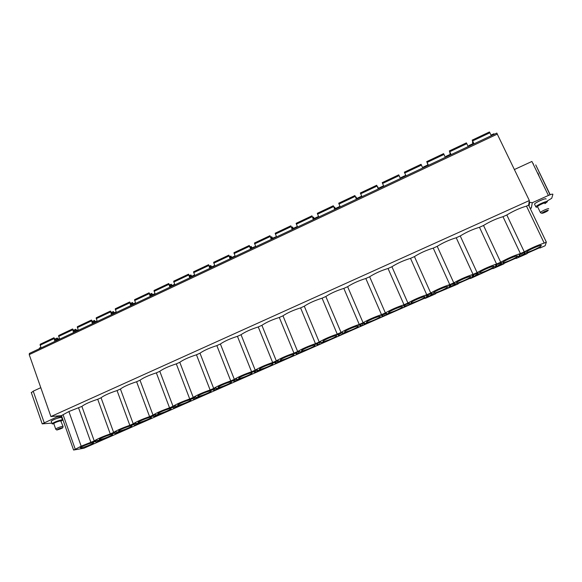 <?xml version="1.0" encoding="UTF-8"?>
<svg xmlns="http://www.w3.org/2000/svg" width="582" height="582" viewBox="0 0 582 582"><rect width="100%" height="100%" fill="white"/><g stroke="black" fill="none" stroke-linecap="round" stroke-linejoin="round"><path stroke-width="0.87" d="M61.452 415.606L73.587 450.032L83.852 448.249L425.493 297.868L424.911 298.435L425.478 298.282L435.285 293.975L435.729 293.684L434.747 293.801L457.779 284.103L458.245 283.798L457.321 283.892L470.671 278.029L469.834 278.4L470.489 278.523L493.645 267.946L492.838 268.615L493.369 268.477L503.51 264.024L504.034 263.697L503.219 263.741L516.874 257.746L515.987 258.459L516.51 258.321L526.768 253.817L527.314 253.483L526.55 253.497L540.365 247.43L539.914 248.041L545.138 245.75L546.345 242.148L528.616 205.155L529.351 200.543L50.91 416.559L61.452 415.606L68.894 411.539L81.88 406.403C84.681 404.199 89.963 401.82 97.718 399.274L101.057 397.768C104.011 395.484 109.351 393.083 117.055 390.558L120.43 389.038C123.544 386.681 128.935 384.251 136.603 381.756L140.007 380.221C143.288 377.783 148.737 375.332 156.347 372.858L159.788 371.309C163.236 368.792 168.736 366.311 176.302 363.874L179.78 362.302C183.395 359.705 188.961 357.195 196.461 354.787L199.982 353.201C203.773 350.517 209.396 347.985 216.846 345.606L220.396 344.006C224.368 341.234 230.05 338.68 237.441 336.331L241.035 334.708C245.182 331.856 250.929 329.267 258.262 326.946L261.893 325.316C266.229 322.37 272.034 319.751 279.309 317.466L282.976 315.815C287.501 312.781 293.364 310.141 300.581 307.885L304.291 306.212C309.006 303.084 314.935 300.414 322.086 298.195L325.833 296.507C330.751 293.284 336.745 290.585 343.831 288.403L347.621 286.693C352.728 283.376 358.796 280.648 365.816 278.494L369.643 276.77C374.961 273.358 381.094 270.594 388.041 268.484L391.919 266.738C397.441 263.224 403.639 260.43 410.514 258.357L414.435 256.597C420.175 252.981 426.446 250.151 433.248 248.121L437.213 246.332C443.164 242.614 449.508 239.762 456.23 237.762L460.238 235.957C466.415 232.138 472.831 229.243 479.481 227.293L483.533 225.467C489.935 221.531 496.424 218.614 502.993 216.7L506.813 214.976C513.448 210.939 520.002 207.985 526.492 206.115L528.616 205.155M496.802 133.147L529.351 200.543M493.878 133.824L494.271 134.289M547.036 201.096L551.714 198.287L552.9 194.33C552.784 193.835 551.285 194.213 548.404 195.457L532.297 202.718L531.322 208.152L529.94 207.927M529.198 201.488L529.664 202.289L532.297 202.718M548.404 195.457L531.912 161.461L514.452 169.5M546.054 199.066C546.731 197.487 535.782 202.209 534.494 204.056L534.756 204.595M57.356 415.977L56.738 417.039L42.195 423.863L51.871 423.114M56.738 417.039L61.794 416.567M62.187 419.018L62.587 418.836M51.296 421.47L51.187 421.157C53.639 419.491 56.927 418.218 61.045 417.352L61.714 417.665L62.478 419.84M53.464 423.842L52.06 423.652C54.519 421.994 57.807 420.721 61.918 419.833L62.58 420.146L61.183 421.092M63.023 426.315L60.695 420.815C57.793 421.441 55.479 422.336 53.755 423.5L52.336 423.972M39.62 348.043L39.263 348.785M29.5 353.434L29.216 354.627L50.91 416.559M31.363 392.726L33.218 391.169L40.798 387.677M73.587 450.032L75.282 449.289L63.125 414.857M546.345 242.148L544.199 243.094C537.746 245.168 531.097 248.085 524.266 251.861L520.395 253.563C513.855 255.673 507.286 258.561 500.687 262.227L496.577 264.032C489.957 266.185 483.467 269.044 477.094 272.602L473.035 274.384C466.335 276.581 459.918 279.404 453.778 282.852L449.762 284.62C442.982 286.853 436.631 289.647 430.716 292.993L426.752 294.739C419.891 297.009 413.62 299.766 407.917 303.018L403.995 304.742C397.062 307.049 390.857 309.784 385.371 312.934L381.494 314.636C374.495 316.979 368.355 319.678 363.073 322.734L359.24 324.421C352.168 326.8 346.101 329.47 341.03 332.431L337.233 334.097C330.096 336.512 324.094 339.153 319.22 342.02L315.466 343.671C308.264 346.115 302.327 348.727 297.649 351.506L293.939 353.136C286.671 355.617 280.8 358.199 276.319 360.884L272.645 362.499C265.319 365.009 259.507 367.562 255.214 370.167L251.577 371.76C244.193 374.299 238.445 376.83 234.335 379.348L230.741 380.926C223.299 383.494 217.61 385.997 213.681 388.427L210.124 389.991C202.623 392.588 197 395.062 193.246 397.411L189.725 398.961C182.173 401.587 176.601 404.032 173.029 406.301L169.544 407.837C161.934 410.485 156.427 412.907 153.022 415.104L149.574 416.617C141.913 419.295 136.464 421.688 133.22 423.805L129.815 425.304C122.104 428.01 116.706 430.382 113.628 432.419L110.26 433.903C102.497 436.631 97.158 438.981 94.24 440.945L81.174 446.176L75.282 449.289M81.174 446.176L68.894 411.539M90.908 442.415L78.577 407.895M502.761 262.577C502.375 263.872 515.536 258.299 517.303 256.415L517.543 256.08C518.118 254.69 504.718 260.35 502.993 262.22L502.761 262.577M479.401 272.834C479.262 274.006 492.081 268.608 493.791 266.774L494.023 266.411C494.358 265.152 481.299 270.645 479.633 272.463L479.401 272.834M456.31 282.983C456.39 284.031 468.896 278.785 470.547 277.01L470.773 276.632C470.874 275.497 458.143 280.822 456.528 282.59L456.31 282.983M433.481 293.015C433.772 293.954 445.972 288.854 447.565 287.13L447.776 286.737C447.66 285.718 435.234 290.898 433.677 292.608L433.481 293.015M410.899 302.938C411.394 303.768 423.31 298.806 424.853 297.133L425.035 296.725C424.707 295.816 412.573 300.858 411.074 302.524L410.899 302.938M388.572 312.752C389.263 313.472 400.911 308.649 402.395 307.02L402.555 306.605C402.024 305.805 390.158 310.708 388.711 312.33L388.572 312.752M366.485 322.457C367.366 323.075 378.758 318.376 380.184 316.797L380.315 316.382C379.595 315.684 367.991 320.456 366.595 322.028L366.485 322.457M344.639 332.053C345.693 332.584 356.853 327.993 358.228 326.466L358.323 326.044C357.421 325.447 346.057 330.103 344.711 331.624L344.639 332.053M323.039 341.547C324.261 341.983 335.188 337.509 336.52 336.025L336.563 335.603C335.494 335.101 324.356 339.648 323.061 341.117L323.039 341.547M301.665 350.939C303.047 351.288 313.763 346.916 315.044 345.482L315.044 345.061C313.807 344.646 302.887 349.084 301.636 350.517L301.665 350.939M280.524 360.229C282.059 360.491 292.579 356.22 293.808 354.831L293.757 354.416C292.36 354.082 281.644 358.425 280.444 359.814L280.524 360.229M259.601 369.425C261.289 369.606 271.619 365.423 272.805 364.077L272.703 363.663C271.154 363.415 260.627 367.671 259.47 369.01L259.601 369.425M238.911 378.518C240.737 378.62 250.886 374.524 252.028 373.222L251.868 372.822C250.173 372.655 239.835 376.816 238.715 378.118L238.911 378.518M218.432 387.51C220.396 387.547 230.377 383.523 231.476 382.265L231.258 381.879C229.424 381.785 219.254 385.866 218.177 387.132L218.432 387.51M198.171 396.415C200.266 396.371 210.087 392.435 211.142 391.213L210.859 390.842C208.894 390.82 198.884 394.822 197.851 396.044L198.171 396.415M178.128 405.225C180.347 405.116 190.008 401.245 191.027 400.06L190.678 399.71C188.583 399.761 178.732 403.69 177.736 404.876L178.128 405.225M158.289 413.94C160.625 413.766 170.148 409.968 171.123 408.819L170.708 408.484C168.496 408.6 158.784 412.463 157.824 413.613L158.289 413.94M138.654 422.568C141.106 422.336 150.491 418.596 151.436 417.483L150.949 417.163C148.614 417.345 139.04 421.15 138.123 422.256L138.654 422.568M119.223 431.109C121.784 430.811 131.045 427.13 131.947 426.053L131.394 425.762C128.942 426.002 119.499 429.742 118.619 430.818L119.223 431.109M99.988 439.556C102.658 439.206 111.795 435.583 112.668 434.536L112.035 434.267C109.481 434.572 100.162 438.253 99.311 439.294L99.988 439.556M80.956 447.922C83.721 447.514 92.749 443.942 93.586 442.931L92.873 442.684C90.217 443.048 81.014 446.67 80.192 447.682L80.956 447.922M526.375 252.195C525.75 253.621 539.259 247.874 541.1 245.939L541.333 245.626C542.155 244.105 528.398 249.94 526.615 251.868L526.375 252.195M519.049 254.778C520.264 254.538 520.57 254.712 519.973 255.302L517.944 256.749L520.534 256.058L525.633 253.272C524.026 253.672 523.553 253.534 524.222 252.857L525.531 251.875L524.426 252.166L518.991 254.654M495.377 265.181C496.686 264.912 497.035 265.079 496.424 265.683L494.605 266.993L497.246 266.287L502.179 263.581C500.469 264.01 499.953 263.879 500.629 263.195L501.771 262.329L500.644 262.627L495.318 265.057M471.973 275.468C473.377 275.162 473.77 275.322 473.151 275.933L471.529 277.119L474.221 276.399L478.986 273.766C477.182 274.231 476.614 274.115 477.291 273.424L478.28 272.66L477.138 272.958L471.915 275.337M448.838 285.638C450.33 285.304 450.774 285.449 450.148 286.075L448.707 287.137L452.891 285.857L456.048 283.841C454.142 284.336 453.531 284.242 454.215 283.536L455.059 282.867L453.887 283.179L448.773 285.5M425.959 295.692C427.552 295.329 428.032 295.46 427.414 296.093L426.133 297.046L430.374 295.743L433.372 293.801C431.364 294.339 430.695 294.252 431.378 293.539L432.099 292.964L430.906 293.284L425.893 295.554M403.333 305.637C405.021 305.237 405.559 305.354 404.934 305.994L403.806 306.845L408.106 305.521L410.943 303.651C408.826 304.226 408.113 304.153 408.797 303.433L409.393 302.953L408.178 303.273L403.268 305.492M380.963 315.473C382.752 315.037 383.334 315.146 382.701 315.786L381.727 316.543L386.077 315.189L388.761 313.392C386.543 314.004 385.771 313.953 386.455 313.225L380.897 315.32M358.832 325.2C360.724 324.727 361.357 324.821 360.731 325.469L359.88 326.131L364.288 324.756L366.82 323.032C364.499 323.679 363.67 323.643 364.347 322.915L358.767 325.04M336.949 334.817C338.942 334.315 339.626 334.388 339 335.043L338.273 335.618L339.67 335.327L342.74 334.221L345.111 332.562C342.689 333.253 341.809 333.231 342.478 332.504L336.883 334.657M315.306 344.333C317.394 343.787 318.128 343.846 317.51 344.5L316.892 345.002L318.332 344.697L321.417 343.584L323.643 341.998C321.111 342.718 320.18 342.718 320.842 341.99L315.24 344.166M293.895 353.747C296.085 353.165 296.878 353.201 296.26 353.863L300.319 352.845L302.407 351.324C299.766 352.088 298.777 352.103 299.432 351.375L293.83 353.572M272.718 363.052C275.01 362.44 275.853 362.455 275.242 363.117L279.455 362.011L282.044 360.527L281.397 360.556C278.654 361.357 277.607 361.393 278.247 360.665L272.652 362.884M251.766 372.262C254.159 371.607 255.062 371.614 254.458 372.269L258.801 371.076L261.289 369.643L260.612 369.686C257.761 370.523 256.647 370.581 257.288 369.854L251.7 372.087M231.039 381.377C233.535 380.686 234.488 380.664 233.891 381.326L238.373 380.046L240.759 378.671L240.039 378.715C237.1 379.595 235.928 379.675 236.532 378.962L230.967 381.195M210.531 390.391C213.128 389.656 214.14 389.62 213.55 390.282L218.148 388.929L220.44 387.59L219.69 387.656C216.693 388.558 215.456 388.674 215.966 387.998L210.458 390.209M190.241 399.31C192.94 398.539 194.002 398.481 193.428 399.136L198.142 397.71L200.339 396.429L199.546 396.502C196.505 397.426 195.196 397.579 195.617 396.946L190.168 399.128M170.162 408.135C172.963 407.327 174.083 407.247 173.523 407.902L178.339 406.403L180.449 405.167L179.62 405.254C176.528 406.207 175.153 406.389 175.48 405.792L170.097 407.953M150.294 416.865C153.197 416.021 154.375 415.926 153.823 416.567L158.74 415.01L160.763 413.817L159.897 413.918C156.762 414.893 155.314 415.104 155.561 414.551L150.229 416.683M130.63 425.507C133.642 424.627 134.871 424.504 134.333 425.144L139.338 423.529L141.28 422.372L140.378 422.496C137.199 423.485 135.686 423.732 135.839 423.223L130.564 425.326M111.177 434.063C114.239 433.154 115.534 433.001 115.069 433.612L120.139 431.96L121.994 430.847L121.056 430.978C117.833 431.997 116.262 432.266 116.327 431.8L111.104 433.881M101.654 439.468L101.799 439.927L102.912 439.235L101.93 439.381C98.671 440.414 97.027 440.719 97.019 440.283L91.847 442.342M101.799 439.927L101.639 439.475L101.792 439.934L101.137 440.305L96.008 441.985C96.394 441.411 95.033 441.593 91.92 442.531M94.24 440.945L81.88 406.403M110.26 433.903L97.718 399.274M113.628 432.419L101.057 397.768M129.815 425.304L117.055 390.558M133.22 423.805L120.43 389.038M149.574 416.617L136.603 381.756M153.022 415.104L140.007 380.221M169.544 407.837L156.347 372.858M173.029 406.301L159.788 371.309M189.725 398.961L176.302 363.874M193.246 397.411L179.78 362.302M210.124 389.991L196.461 354.787M213.681 388.427L199.982 353.201M230.741 380.926L216.846 345.606M234.335 379.348L220.396 344.006M251.577 371.76L237.441 336.331M255.214 370.167L241.035 334.708M272.645 362.499L258.262 326.946M276.319 360.884L261.893 325.316M293.939 353.136L279.309 317.466M297.649 351.506L282.976 315.815M315.466 343.671L300.581 307.885M319.22 342.02L304.291 306.212M337.233 334.097L322.086 298.195M341.03 332.431L325.833 296.507M359.24 324.421L343.831 288.403M363.073 322.734L347.621 286.693M381.494 314.636L365.816 278.494M385.371 312.934L369.643 276.77M403.995 304.742L388.041 268.484M407.917 303.018L391.919 266.738M426.752 294.739L410.514 258.357M430.716 292.993L414.435 256.597M449.762 284.62L433.248 248.121M453.778 282.852L437.213 246.332M473.035 274.384L456.23 237.762M477.094 272.602L460.238 235.957M496.577 264.032L479.481 227.293M500.687 262.227L483.533 225.467M520.395 253.563L502.993 216.7M524.266 251.861L506.813 214.976M544.199 243.094L526.492 206.115M473.77 143.95L472.184 140.131L489.455 131.969L491.332 135.671M472.184 140.131L474.017 143.834M472.911 143.71L472.424 142.044L473.515 144.074M450.941 154.71L449.319 150.934L466.4 142.866L468.219 146.569M449.319 150.934L451.101 154.637M450.635 154.856L449.741 152.753L450.774 154.79M428.359 165.353L426.708 161.621L443.593 153.641L445.361 157.344M426.708 161.621L428.432 165.324M428.221 165.419L427.304 163.338L428.287 165.39M421.433 165.099L404.708 173L404.344 172.192L421.048 164.299L422.765 167.994M404.708 173L406.018 175.888M400.445 178.521L398.75 174.833L400.409 178.536M400.511 178.485L399.565 176.433L400.481 178.499M398.75 174.833L382.221 182.639L383.851 186.342M378.416 188.903L376.692 185.258L378.3 188.954M378.649 188.794L377.682 186.764L378.54 188.844M376.692 185.258L360.345 192.977L361.924 196.68M356.635 199.168L354.875 195.567L356.431 199.262M356.708 198.28L356.031 196.985L356.839 199.073M354.875 195.567L338.709 203.205L340.23 206.901M335.079 209.331L333.29 205.759L334.803 209.462M335.625 209.076L334.614 207.097L335.37 209.193M333.29 205.759L317.299 213.318L318.776 217.013L318.259 216.591L318.398 217.195M313.763 219.378L311.945 215.849L313.407 219.545M314.302 218.512L313.422 217.101L314.135 219.203M311.945 215.849L296.122 223.321L297.555 227.024M292.673 229.323L290.825 225.831L292.244 229.526M293.219 228.224L292.462 226.995L293.124 229.112M290.825 225.831L275.177 233.222L276.552 236.918M271.809 239.158L269.932 235.703L271.299 239.398M272.565 238.14L271.721 236.787L272.15 238.38M269.932 235.703L254.443 243.021L255.782 246.717M251.162 248.892L249.256 245.473L250.58 249.161M252.064 247.808L251.198 246.47L251.577 248.041M249.256 245.473L233.935 252.712L235.23 256.4M230.734 258.524L228.799 255.134L230.079 258.83M231.774 257.375L230.887 256.058L231.236 257.63M228.799 255.134L213.638 262.3L214.889 265.989M210.517 268.055L208.56 264.701L209.796 268.389M211.703 266.847L210.786 265.545L211.099 267.131M208.56 264.701L193.559 271.787L194.759 275.475M190.51 277.483L188.532 274.166L189.725 277.854M191.834 276.217L190.896 274.93L191.172 276.523M188.532 274.166L173.683 281.179L174.847 284.867M170.715 286.817L168.707 283.529L169.864 287.217M172.17 285.486L171.217 284.227L171.457 285.82M168.707 283.529L154.019 290.476L155.139 294.157M151.124 296.049L149.094 292.797L150.2 296.485M152.71 294.667L151.735 293.423L151.938 295.03M149.094 292.797L134.551 299.672L135.628 303.353M131.678 305.092L129.677 301.978L130.746 305.659M133.438 303.753L132.449 302.524L132.623 304.139M129.677 301.978L115.28 308.773L116.32 312.454M112.406 313.996L110.456 311.057L111.489 314.731M114.37 312.745L113.359 311.537L113.497 313.152M110.456 311.057L96.212 317.787L97.216 321.468M93.36 322.857L91.439 320.042L92.429 323.723M95.499 321.642L94.459 320.456L94.575 322.079M91.439 320.042L77.333 326.706L78.294 330.38M74.518 331.667L72.605 328.939L73.558 332.613M76.809 330.46L75.755 329.281L75.835 330.918M72.605 328.939L58.644 335.538L59.568 339.211M56.032 340.696L53.966 337.749L54.883 341.416M58.309 339.182L57.232 338.026L57.283 339.662M53.966 337.749L40.143 344.282L41.031 347.949M491.099 135.177L491.39 135.65M469.187 146.111L468.852 145.58L468.932 146.235M446.329 156.885L446.023 156.34L446.176 156.958M423.732 167.543L423.456 166.983L423.667 167.572M405.348 175.575L405.596 176.091L405.348 175.575M379.086 187.957L383.203 185.964L383.538 186.487M357.253 198.251L361.32 196.287L361.72 196.774M335.661 208.436L339.677 206.494L340.135 206.952M293.168 228.479L297.082 226.58L297.475 226.842M272.26 238.336L276.435 236.627M251.577 248.092L255.629 246.339M231.105 257.739L235.048 255.964M210.851 267.291L214.693 265.508M450.323 154.368L450.628 154.856M427.712 165.026L427.981 165.535M401.151 177.554L401.376 178.077M383.203 185.964L383.429 186.538M379.049 187.928L379.268 188.503M361.32 196.287L361.517 196.869M357.21 198.222L357.399 198.811M339.677 206.494L339.837 207.09M335.61 208.414L335.77 209.003M318.259 216.591L314.244 218.49L314.375 219.094M297.082 226.58L297.184 227.191M293.102 228.457L293.204 229.075M276.123 236.467L276.203 237.085M272.187 238.322L272.26 238.947M255.389 246.244L255.44 246.877M251.489 248.078L251.54 248.71M234.873 255.92L234.902 256.56M231.018 257.739L231.039 258.379M214.569 265.494L214.576 266.141M210.757 267.291L210.757 267.938M194.555 274.959L194.461 275.621M190.809 276.741L190.685 277.403M174.636 284.329L174.556 285.005M170.977 286.097L170.817 286.766M151.349 295.35L154.928 293.619L154.856 294.288M151.233 295.358L151.16 296.034M131.925 304.517L135.424 302.815L135.359 303.477M131.794 304.524L131.699 305.208M112.69 313.582L116.124 311.916L116.065 312.578M112.559 313.596L112.442 314.287M93.658 322.559L97.012 320.929L96.968 321.577M93.52 322.574L93.382 323.272M78.119 329.885L78.061 330.489M74.816 331.442L74.511 332.169M56.389 340.135L56.054 340.87M59.4 338.731L59.349 339.313M521.967 255.527L521.079 253.643M498.679 265.748L497.806 263.872M475.661 275.861L474.803 273.984M452.891 285.857L452.047 283.987M430.374 295.743L429.545 293.881M408.106 305.521L407.291 303.666M386.077 315.189L385.277 313.342M364.288 324.756L363.503 322.915M342.74 334.221L341.969 332.395M300.319 352.845L299.934 351.899M279.455 362.011L279.091 361.124M258.801 371.076L258.466 370.247M238.373 380.046L238.06 379.26M218.148 388.929L217.857 388.172M198.142 397.71L197.865 396.989M178.339 406.403L178.077 405.712M158.74 415.01L158.486 414.34M139.338 423.529L139.105 422.881M120.139 431.96L119.914 431.335M101.137 440.305L100.919 439.701M550.201 194.715L535.724 164.91L550.012 194.788M532.828 163.346L533.447 163.935M537.462 172.905L537.979 173.101L539.441 176.986M529.045 206.057L529.664 202.289M544.941 203.642L547.349 201.743C548.04 200.179 537.084 204.908 535.782 206.726L536.233 207.25L537.681 206.923M537.608 206.77L540.467 212.692M545.8 202.922C546.272 201.83 538.576 205.155 537.652 206.435M55.756 429.225L55.683 429.021C57.422 427.872 59.735 426.97 62.63 426.322L63.096 426.519C62.929 427.639 62.601 428.185 62.099 428.156L57.276 429.88C57.029 430.236 56.498 429.953 55.683 429.021L53.755 423.5M57.443 429.822C60.739 428.927 62.281 428.236 62.07 427.755C58.76 428.658 57.218 429.349 57.443 429.822M44.196 422.692L33.218 391.169M489.935 132.747L472.635 140.917M466.844 143.652L449.741 151.735M444.015 154.434L427.101 162.422M399.107 175.648L382.556 183.461M377.02 186.08L360.651 193.806M355.173 196.396L338.986 204.042M333.566 206.603L317.554 214.161M334.759 207.629L334.374 207.81M312.185 216.693L296.347 224.179M313.545 217.639L313.051 217.872M291.044 226.682L275.373 234.08M292.557 227.54L291.96 227.824M270.121 236.561L254.618 243.887M271.794 237.34L271.088 237.674M249.423 246.339L234.08 253.585M251.249 247.037L250.442 247.415M228.944 256.007L213.761 263.18M230.923 256.626L230.014 257.055M208.676 265.581L193.653 272.674M210.8 266.12L209.796 266.592M188.626 275.053L173.756 282.074M190.889 275.519L189.79 276.035M168.78 284.423L154.07 291.371M171.188 284.816L169.995 285.376M149.138 293.699L134.58 300.574M151.684 294.019L150.403 294.623M129.699 302.88L115.287 309.689M132.376 303.127L131.008 303.775M110.456 311.967L96.197 318.703M113.272 312.141L111.817 312.832M91.418 320.958L77.297 327.63M94.357 321.068L92.814 321.795M72.568 329.863L58.586 336.469M75.631 329.907L74.009 330.671M53.9 338.68L40.071 345.213M57.094 338.651L55.385 339.459M497.428 134.049L29.216 354.627M523.189 254.894L522.33 253.09M519.035 256.56L518.838 256.153M501.378 264.315L501.138 263.799M499.873 265.13L499.036 263.333M497.246 266.287L496.41 264.49M495.733 266.796L495.537 266.367M478.28 274.464L478.055 273.977M476.818 275.257L475.989 273.46M474.221 276.399L473.399 274.602M472.693 276.916L472.489 276.465M455.43 284.496L455.226 284.038M454.018 285.267L453.203 283.478M451.45 286.395L450.643 284.605M449.908 286.919L449.697 286.453M432.833 294.419L432.644 293.983M431.466 295.169L430.673 293.386M428.934 296.282L428.134 294.499M427.37 296.813L427.152 296.318M410.492 304.226L410.31 303.819M406.658 306.067L405.88 304.291M405.087 306.605L404.854 306.067M388.39 313.938L388.216 313.545M387.11 314.644L386.754 313.814M384.629 315.735L383.858 313.967M366.529 323.534L366.362 323.156M365.292 324.225L364.965 323.461M362.841 325.302L362.084 323.541M344.9 333.035L344.748 332.671M343.715 333.704L343.409 332.984M341.285 334.766L340.543 333.013M339.67 335.327L338.979 333.697M322.363 343.074L322.079 342.405M319.962 344.137L319.227 342.383M318.332 344.697L317.656 343.074M301.243 352.35L300.974 351.71M298.864 353.398L298.144 351.652M297.227 353.965L296.558 352.343M280.342 361.531L280.095 360.913M277.992 362.564L277.287 360.825M276.341 363.139L275.686 361.524M259.667 370.61L259.427 370.021M257.339 371.629L256.655 369.919M255.68 372.211L255.032 370.603M236.903 380.606L236.43 379.399M235.237 381.188L234.604 379.588M218.963 388.485L218.745 387.939M216.679 389.482L216.271 388.441M215.005 390.078L214.38 388.478M198.928 397.28L198.724 396.749M196.672 398.27L196.301 397.31M194.985 398.866L194.366 397.273M179.096 405.989L178.907 405.479M176.87 406.964L176.528 406.069M175.167 407.567L174.571 405.996M159.475 414.602L159.293 414.108M157.264 415.57L156.951 414.726M155.554 416.181L154.979 414.646M140.051 423.129L139.876 422.648M137.869 424.089L137.57 423.281M136.152 424.707L135.599 423.216M120.83 431.575L120.663 431.109M118.663 432.521L118.386 431.749M116.938 433.139L116.531 432.019M114.938 433.241L114.61 432.339M99.66 440.865L99.391 440.13M97.921 441.491L97.558 440.479M95.892 441.658L95.557 440.712M548.666 208.851C549.161 207.789 541.449 211.113 540.511 212.357L541.26 213.216L544.366 212.619L548.28 210.32M548.018 210.473C547.946 211.157 541.769 213.921 542.097 213.121C542.126 212.459 548.375 209.658 548.018 210.473M52.06 423.652L51.187 421.157M42.195 423.863L31.253 392.413M540.86 245.437L541.1 245.939M517.071 255.913L517.303 256.415M493.558 266.28L493.791 266.774M470.321 276.523L470.547 277.01M447.347 286.642L447.565 287.13M424.642 296.653L424.853 297.133M402.184 306.554L402.395 307.02M379.988 316.339L380.184 316.797M358.039 326.015L358.228 326.466M336.331 335.581L336.52 336.025M314.862 345.046L315.044 345.482M293.634 354.409L293.808 354.831M251.868 372.822L252.028 373.222M231.323 381.879L231.476 382.265M210.997 390.835L211.142 391.213M93.164 441.767L93.295 442.131M472.424 142.044L472.839 141.848M334.141 207.316L334.614 207.097M312.818 217.384L313.422 217.101M291.728 227.336L292.462 226.995M270.856 237.187L271.721 236.787M250.209 246.935L251.198 246.47M229.781 256.582L230.887 256.058M209.564 266.12L210.786 265.545M189.557 275.562L190.896 274.93M169.762 284.911L171.217 284.227M150.171 294.157L151.735 293.423M130.775 303.317L132.449 302.524M111.577 312.374L113.359 311.537M92.582 321.344L94.459 320.456M73.769 330.22L75.755 329.281M491.062 135.104L493.9 133.765M468.852 145.58L472.919 143.659M446.023 156.34L450.323 154.317M423.456 166.983L427.697 164.982M401.129 177.51L405.334 175.531M190.707 276.741L194.483 274.966M170.868 286.104L174.6 284.343M74.671 331.464L78.104 329.849M56.236 340.157L59.379 338.673M39.467 348.065L40.849 347.418M55.152 339.008L57.232 338.026M29.333 353.463L496.824 133.082M523.989 252.362L524.222 252.857M495.966 264.694L496.14 265.057M500.411 262.729L500.629 263.195M472.686 274.915L472.875 275.322M477.094 272.98L477.291 273.424M449.682 285.027L449.879 285.464M454.025 283.121L454.215 283.536M426.933 295.03L427.144 295.489M431.211 293.153L431.378 293.539M404.454 304.91L404.672 305.405M382.228 314.687L382.454 315.204M360.251 324.349L360.484 324.902M338.52 333.901L338.76 334.483M317.03 343.351L317.285 343.962M295.78 352.692L296.042 353.332M274.762 361.931L275.031 362.601M253.978 371.069L254.254 371.774M233.411 380.104L233.702 380.839M213.077 389.052L213.368 389.809M192.955 397.892L193.253 398.685M173.05 406.643L173.356 407.458M153.35 415.308L153.67 416.145M133.867 423.871L134.187 424.736M534.494 204.056L535.782 206.726M537.659 206.879L536.233 207.25"/></g></svg>
